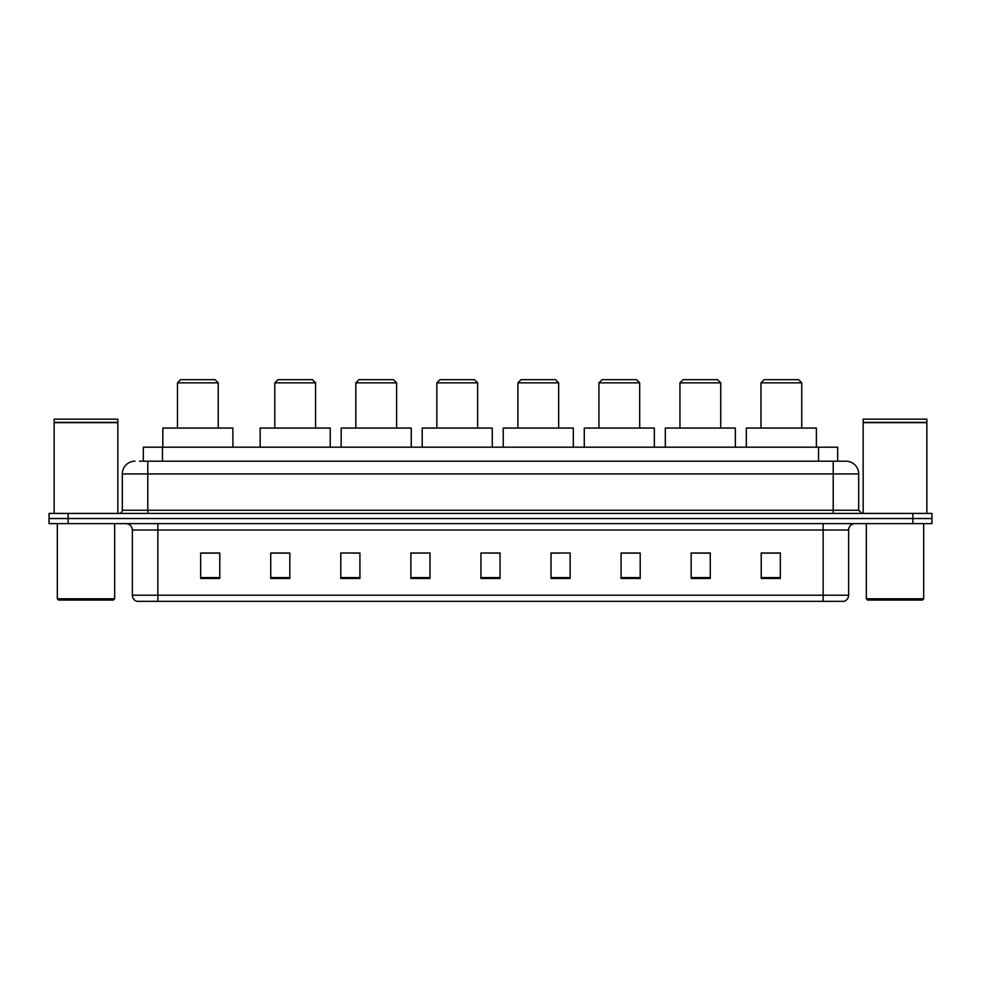 <?xml version="1.0" encoding="UTF-8"?>
<svg xmlns="http://www.w3.org/2000/svg" width="981" height="981" viewBox="0 0 981 981"><rect width="100%" height="100%" fill="white"/><g stroke="black" fill="none" stroke-linecap="round" stroke-linejoin="round"><path stroke-width="1.47" d="M139.51 461.193L147.788 461.193L139.51 461.193L143.336 461.193L143.336 447.189L837.664 447.189L837.664 461.193M135.047 461.193A12.741 12.741 0 0 0 122.306 473.933L122.306 510.243A3.188 3.188 0 0 1 119.118 513.431M858.694 473.933L147.788 473.933L147.788 461.193L845.953 461.193A12.741 12.741 0 0 1 858.694 473.933L858.694 510.243L861.882 513.431M68.155 513.431L49.05 513.431L49.05 518.532L68.155 518.532L49.05 518.532L49.05 523.621L68.155 523.621L68.155 518.532L912.845 518.532L68.155 518.532L68.155 513.431L912.845 513.431L912.845 518.532L931.95 518.532L912.845 518.532L912.845 523.621L68.155 523.621M931.95 513.431L931.95 518.532L931.95 513.431L912.845 513.431M845.757 461.193L841.49 461.193M843.721 601.341L137.279 601.341M136.96 601.341A6.364 6.364 0 0 1 132.374 595.222L157.855 595.222L157.855 601.341L823.145 601.341L823.145 595.222L848.626 595.222L848.626 529.998A6.364 6.364 0 0 1 855.003 523.621M132.374 595.222L132.374 529.998C131.994 526.123 129.872 524.001 125.997 523.621M780.336 578.471L780.336 552.99L761.231 552.99L761.231 578.471L780.336 578.471M710.269 578.471L710.269 552.99L691.164 552.99L691.164 578.471L710.269 578.471M640.201 578.471L640.201 552.99L621.083 552.99L621.083 578.471L640.201 578.471M570.133 578.471L570.133 552.99L551.015 552.99L551.015 578.471L570.133 578.471M219.769 578.471L219.769 552.99L200.664 552.99L200.664 578.471L219.769 578.471M289.836 578.471L289.836 552.99L270.731 552.99L270.731 578.471L289.836 578.471M359.917 578.471L359.917 552.99L340.799 552.99L340.799 578.471L359.917 578.471M429.985 578.471L429.985 552.99L410.867 552.99L410.867 578.471L429.985 578.471M500.052 578.471L500.052 552.99L480.948 552.99L480.948 578.471L500.052 578.471M931.95 523.621L931.95 518.532L931.95 523.621L912.845 523.621M823.145 601.341L843.537 601.341M429.985 552.99L410.867 553.125L429.985 552.99M353.283 553.125L359.917 553.125M272.264 553.125L289.836 553.125M551.015 553.125L561.206 553.125M480.948 552.99L500.052 553.125L480.948 552.99M219.769 553.125L200.664 553.125M640.201 553.125L621.083 553.125M710.269 553.125L691.164 553.125M780.336 553.125L761.231 553.125M113.391 600.065L58.602 600.065L57.327 598.79L114.667 598.79L113.391 600.065M57.327 523.621L57.327 598.79M114.667 523.621L114.667 598.79M54.151 422.664L117.843 422.664L54.151 422.664L54.151 513.431M117.843 422.664L117.843 513.431M117.524 422.345L54.47 422.345M117.843 422.026L117.843 419.157L54.151 419.157L54.151 422.026M177.475 382.848L218.236 382.848L215.06 379.659L180.651 379.659L177.475 382.848L177.475 428.072M218.236 382.848L218.236 428.072M232.889 447.189L232.889 428.072L162.821 428.072L162.821 447.189M274.803 382.848L315.575 382.848L312.387 379.659L277.991 379.659L274.803 382.848L274.803 428.072M315.575 382.848L315.575 428.072M330.229 447.189L330.229 428.072L260.161 428.072L260.161 447.189M355.833 382.848L396.606 382.848L393.418 379.659L359.021 379.659L355.833 382.848L355.833 428.072M396.606 382.848L396.606 428.072M411.26 447.189L411.26 428.072L341.18 428.072L341.18 447.189M436.864 382.848L477.637 382.848L474.448 379.659L440.052 379.659L436.864 382.848L436.864 428.072M477.637 382.848L477.637 428.072M492.278 447.189L492.278 428.072L422.21 428.072L422.21 447.189M517.894 382.848L558.655 382.848L555.479 379.659L521.083 379.659L517.894 382.848L517.894 428.072M558.655 382.848L558.655 428.072M573.309 447.189L573.309 428.072L503.241 428.072L503.241 447.189M598.925 382.848L639.686 382.848L636.497 379.659L602.101 379.659L598.925 382.848L598.925 428.072M639.686 382.848L639.686 428.072M654.339 447.189L654.339 428.072L584.271 428.072L584.271 447.189M679.943 382.848L720.716 382.848L717.528 379.659L683.132 379.659L679.943 382.848L679.943 428.072M720.716 382.848L720.716 428.072M735.37 447.189L735.37 428.072L665.302 428.072L665.302 447.189M760.974 382.848L801.747 382.848L798.559 379.659L764.162 379.659L760.974 382.848L760.974 428.072M801.747 382.848L801.747 428.072M816.4 447.189L816.4 428.072L746.32 428.072L746.32 447.189M922.398 600.065L867.609 600.065L866.333 598.79L923.673 598.79L922.398 600.065M866.333 523.621L866.333 598.79M923.673 523.621L923.673 598.79M863.157 422.664L926.849 422.664L863.157 422.664L863.157 513.431M926.849 422.664L926.849 513.431M926.53 422.345L863.476 422.345M926.849 422.026L926.849 419.157L863.157 419.157L863.157 422.026M162.454 461.193L162.454 447.189M818.546 461.193L818.546 447.189M147.788 513.431L147.788 473.933L122.306 473.933M122.306 510.243L858.694 510.243M833.212 461.193L833.212 513.431M823.145 523.621L823.145 529.998L132.374 529.998M848.626 529.998L823.145 529.998L823.145 595.222L157.855 595.222L157.855 523.621M500.052 577.588L480.948 577.588M429.985 577.588L410.867 577.588M359.917 577.588L340.799 577.588M289.836 577.588L270.731 577.588M219.769 577.588L200.664 577.588M570.133 577.588L551.015 577.588M640.201 577.588L621.083 577.588M710.269 577.588L691.164 577.588M780.336 577.588L761.231 577.588M844.04 601.341C846.922 600.311 848.455 598.275 848.626 595.222"/></g></svg>

